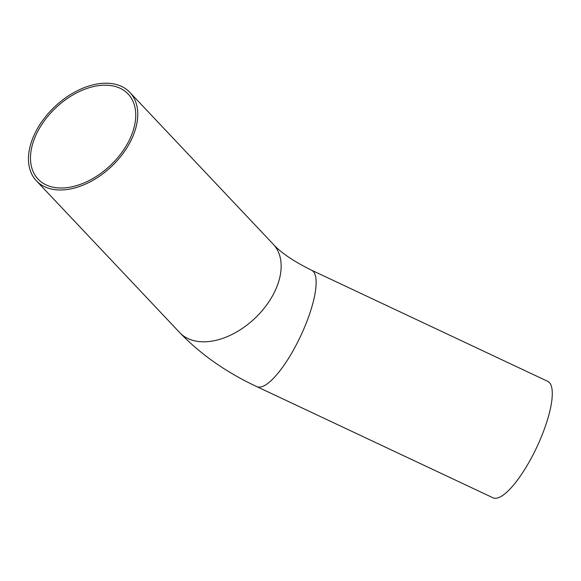 <?xml version="1.0" encoding="UTF-8"?>
<svg xmlns="http://www.w3.org/2000/svg" width="581" height="581" viewBox="0 0 581 581"><rect width="100%" height="100%" fill="white"/><g stroke="black" fill="none" stroke-linecap="round" stroke-linejoin="round"><path stroke-width="0.87" d="M32.108 145.875A61.949 39.69 136.6 0 1 75.392 93.548A61.949 39.69 136.6 0 1 128.176 94.057A61.949 39.69 136.6 0 1 110.375 165.447A61.949 39.69 136.6 0 1 38.077 179.122A61.949 39.69 136.6 0 1 32.108 145.875M492.986 497.779A64.338 18.091 -64.8 0 0 536.75 447.276A64.338 18.091 -64.8 0 0 547.774 381.361L311.627 270.23A64.338 18.091 -64.8 0 1 313.159 302.135A64.338 18.091 -64.8 0 1 285.867 362.508A64.338 18.091 -64.8 0 1 256.838 386.648L492.986 497.779M30.147 146.23A64.338 41.215 136.6 0 1 75.094 91.892A64.338 41.215 136.6 0 1 129.904 92.423A64.338 41.215 136.6 0 1 111.421 166.558A64.338 41.215 136.6 0 1 36.349 180.756A64.338 41.215 136.6 0 1 30.147 146.23M256.838 386.648C226.307 372.37 200.605 354.359 179.718 332.601A64.338 41.215 -43.4 0 0 234.528 333.138A64.338 41.215 -43.4 0 0 279.476 278.8A64.338 41.215 -43.4 0 0 273.273 244.267C281.044 252.815 293.833 261.472 311.627 270.23M36.349 180.756L179.718 332.601M129.904 92.423L273.273 244.267"/></g></svg>
